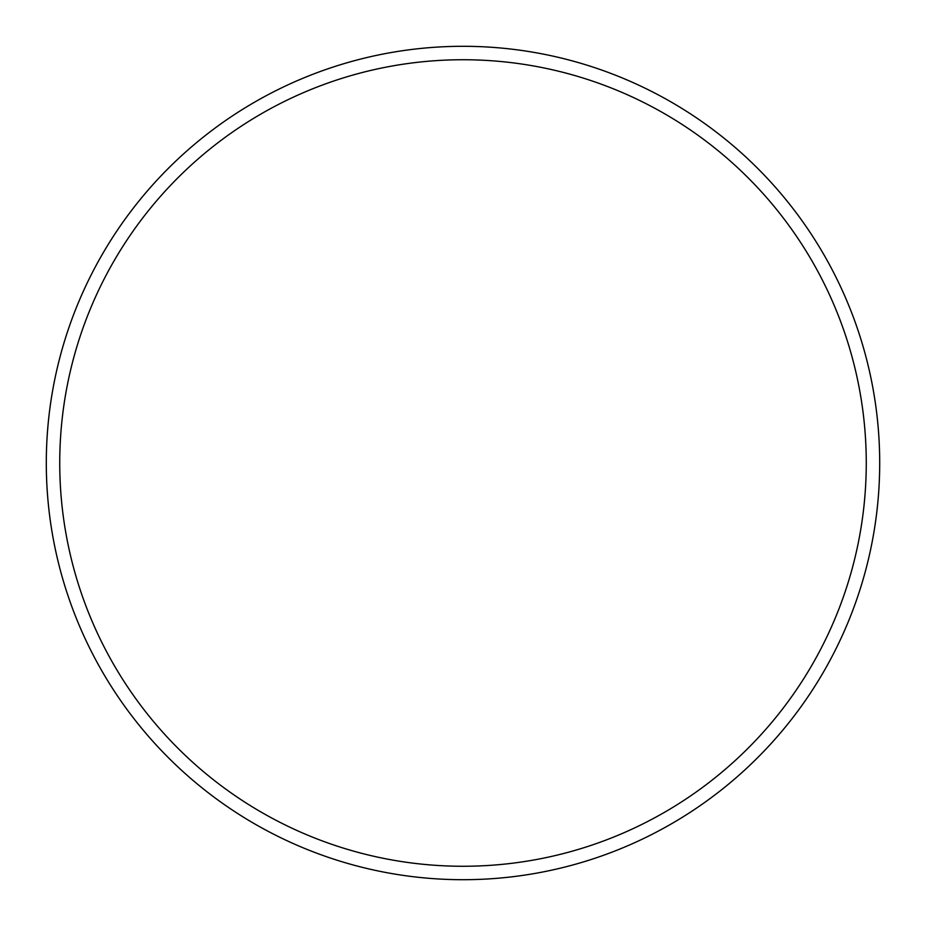 <?xml version="1.0" encoding="UTF-8"?>
<svg xmlns="http://www.w3.org/2000/svg" width="926" height="926" viewBox="0 0 926 926"><rect width="100%" height="100%" fill="white"/><g stroke="black" fill="none" stroke-linecap="round" stroke-linejoin="round"><path stroke-width="1.39" d="M866.261 463A403.261 403.261 0 0 0 463 59.739A403.261 403.261 0 0 0 59.739 463A403.261 403.261 0 0 0 463 866.261A403.261 403.261 0 0 0 866.261 463M46.3 463A416.7 416.7 0 0 1 463 46.3A416.7 416.7 0 0 1 879.7 463A416.7 416.7 0 0 1 463 879.7A416.7 416.7 0 0 1 46.3 463"/></g></svg>
